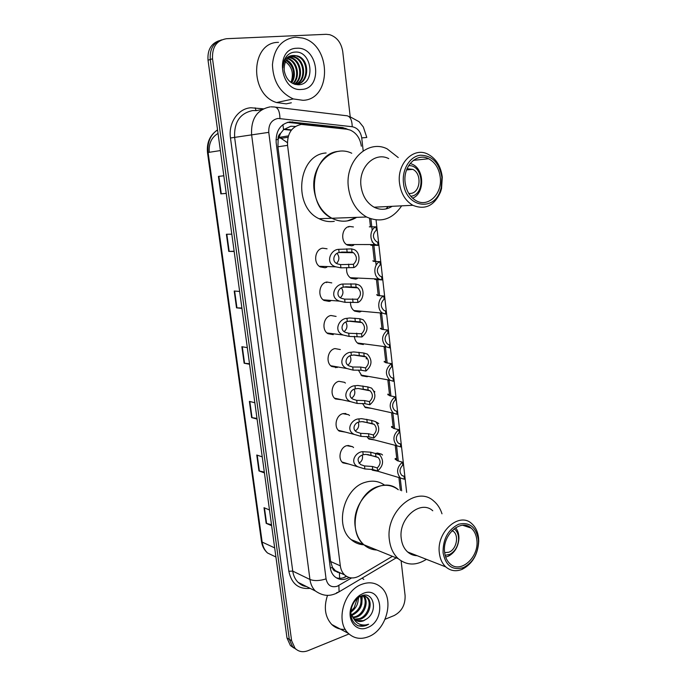 <?xml version="1.0" encoding="UTF-8"?>
<svg xmlns="http://www.w3.org/2000/svg" width="686" height="686" viewBox="0 0 686 686"><rect width="100%" height="100%" fill="white"/><g stroke="black" fill="none" stroke-linecap="round" stroke-linejoin="round"><path stroke-width="1.03" d="M353.676 245.228L351.824 245.828L347.425 245.091C340.093 241.695 341.748 227.22 349.56 226.44L353.41 226.963M357.312 278.585L355.708 279.099L351.052 278.302C347.553 275.944 346.121 272.342 346.747 267.497M360.947 311.547L359.558 312.001L354.671 311.152C351.789 309.189 350.392 306.179 350.495 302.106M368.193 376.357L367.121 376.725L361.839 375.791L358.358 370.063M374.059 391.183L374.882 391.869M371.46 408.35L365.389 407.595L362.482 403.454M375.945 421.899L378.741 423.622M374.693 439.983L368.922 439.066L366.787 436.493M376.057 453.24L381.63 454.192L382.539 455.024M348.805 464.053L342.949 462.878C337.478 458.96 340.076 447.255 346.764 445.668L352.647 446.732L353.564 447.581M345.401 432.111L339.218 431.091C333.49 427.181 336.02 415.15 342.871 413.667L348.608 414.713L349.517 415.51M333.25 334.648L327.874 333.653C321.288 329.829 323.509 316.623 330.918 315.491L336.097 316.426M326.845 267.223L325.104 267.772L320.199 266.888C312.962 263.21 314.865 249.052 322.72 248.169L327.068 248.812M330.695 300.922L329.203 301.403L324.049 300.451C317.146 296.695 319.222 283.035 326.845 282.023L331.775 282.898M337.255 367.525L331.672 366.487C325.396 362.62 327.736 349.843 334.948 348.582L340.333 349.56M341.971 399.792L335.454 398.96C329.46 395.067 331.904 382.677 338.927 381.305L344.501 382.325L345.41 383.071M295.34 126.473L290.847 126.25L283.575 129.663L280.651 133.298C278.722 134.688 277.873 136.754 278.113 139.49L275.986 139.721M361.342 146.204C360.159 138.315 356.454 132.938 350.22 130.074L346.807 129.217L301.334 124.398C291.696 126.516 287.1 133.504 287.563 145.363L340.325 565.847C340.839 569.629 342.28 572.656 344.655 574.928C348.977 578.59 353.89 578.915 359.387 575.914L392.443 556.329M278.113 139.49L280.651 133.298M336.011 571.361L332.418 567.391C332.813 569.706 334.013 571.035 336.011 571.361L338.095 572.57M339.69 578.307L339.356 573.016L341.139 573.325M278.156 139.824L277.924 146.787L330.635 561.508L332.384 567.099M400.358 490.387L398.909 477.585M396.911 459.989L395.273 445.523M393.318 428.244L391.595 413.092M389.631 395.728L387.882 380.301M385.892 362.74L384.117 347.133M382.102 329.374L380.318 313.596M378.278 295.623L376.468 279.665M374.41 261.486L372.584 245.348M372.215 242.132L372.104 241.138M370.5 226.955L369.522 218.371M363.357 344.544L358.264 343.643C355.931 342.031 354.636 339.579 354.37 336.286M377.917 471.265L372.429 470.202L371.435 469.241M344.303 413.701L345.075 413.426M348.042 129.422L342.588 127.545L289.912 121.876C280.282 123.96 275.695 130.889 276.166 142.654L330.249 567.502C330.763 571.215 332.178 574.191 334.511 576.437C338.807 580.099 343.703 580.459 349.191 577.526M349.002 633.967L308.048 650.662C302.938 652.575 298.607 651.794 295.057 648.321L291.619 640.724L212.531 58.782C211.983 47.017 216.656 40.32 226.543 38.708L326.124 34.309L329.7 34.686C336.929 37.104 341.276 42.746 342.743 51.613L350.203 116.714M401.121 560.874L405.1 595.551C405.383 604.855 401.73 611.518 394.133 615.556L385.129 619.235M293.9 648.004L290.418 645.535L286.988 637.989L208.03 60.197L210.276 59.493C209.573 49.229 213.337 42.686 221.587 39.874C213.337 42.686 209.573 49.229 210.276 59.493L289.295 639.352L210.276 59.493L212.531 58.782M296.223 649.393L292.725 646.924L289.295 639.352L292.725 646.924L296.223 649.393M346.559 576.377C343.069 578.324 339.63 578.795 336.243 577.784M287.485 122.331L339.913 127.973L343.274 128.822M271.51 524.721L266.159 523.324L271.647 525.699M269.495 509.955L264.016 507.709L266.159 523.324M264.316 472.045L258.956 470.939L264.427 472.886M262.241 456.85L256.77 455.032L258.956 470.939M256.984 418.391L251.616 417.585L257.079 419.086M254.84 402.751L249.387 401.379L251.616 417.585M226.226 193.358L220.841 193.872L226.234 193.418M223.825 175.787L218.44 176.396L220.841 193.872M234.14 251.239L228.755 251.402L234.166 251.47M231.808 234.166L226.397 234.26L228.755 251.402M241.901 308.014L236.516 307.843L241.952 308.408M239.628 291.439L234.209 291.018L236.516 307.843M249.507 363.717L244.139 363.228L249.584 364.266M247.312 347.622L241.866 346.722L244.139 363.228M279.219 137.38L281.92 138.229M209.29 152.301C208.587 143.648 211.502 137.354 218.037 133.418M208.03 60.197C207.326 49.975 211.082 43.458 219.306 40.645M287.383 142.654L281.089 138.358L278.67 137.723M326.682 282.615L326.622 282.066M303.049 100.31L293.308 98.938C280.051 92.799 273.097 81.36 272.445 64.638C274.126 48.252 281.766 39.102 295.349 37.19L302.552 38.047C331.655 44.916 331.878 99.479 303.049 100.31M291.336 102.78L286.191 103.86L276.595 102.548C248.941 94.419 250.467 41.975 278.507 42.352M296.695 48.26C318.39 46.288 323.38 88.777 301.72 89.42C279.957 92.233 274.409 48.406 296.695 48.26M294.285 55.497C287.211 56.767 283.85 61.766 284.193 70.495C285.985 79.413 290.718 84.172 298.393 84.772C316.117 84.584 312.13 50.884 295.434 52.067C292.262 52.127 289.501 53.319 287.16 55.66C284.278 58.91 282.846 63.009 282.864 67.957C283.704 59.373 287.511 55.223 294.285 55.497L297.707 55.986L293.497 55.72M295.417 84.455C308.743 84.086 309.489 59.708 296.909 56.209M294.791 84.292L296.189 84.275C309.532 83.924 310.295 59.502 297.707 55.986M295.76 84.301C306.419 80.039 304.447 60.085 293.754 57.084L290.315 56.604M295.572 84.498L296.146 84.284M296.163 84.275C307.174 80.365 305.424 59.922 294.543 56.861L290.692 56.415M294.268 84.121C303.289 78.538 300.502 60.728 290.632 57.95L288.857 57.547M294.594 84.232C304.087 78.984 301.506 60.574 291.413 57.735L289.218 57.281M292.802 83.503C299.962 76.926 296.558 61.346 287.537 58.816L287.494 58.799M293.188 83.692C300.811 77.312 297.535 61.191 288.309 58.602L287.828 58.456M291.156 82.534C295.486 73.651 293.848 66.285 286.242 60.437M291.584 82.817C296.961 76.223 294.165 63.284 286.542 59.982M284.073 60.762C291.824 65.847 294.148 73.076 291.044 82.457M407.047 168.747L412.698 169.348C422.182 173.387 420.587 192.595 410.708 193.443L408.779 193.486M408.607 165.703C423.494 164.417 425.783 194.773 411 196.196L410.734 196.23M351.747 153.252C332.701 143.828 310.346 165.249 314.162 190.279C316.16 203.313 322.077 212.643 331.921 218.259C340.453 222.444 348.694 222.144 356.651 217.359L347.288 220.926C342.031 221.715 336.912 220.832 331.921 218.259C304.884 206.083 310.578 152.712 339.133 151.306M334.288 221.338C329.091 222.118 324.015 221.252 319.076 218.723C292.313 206.778 297.878 154.393 326.133 152.987M388.199 206.503L385.986 208.938M375.276 207.138L375.173 207.721M410.185 163.457L412.406 164.288C424.668 169.468 424.754 193.615 412.595 198.177M401.653 205.843C392.358 219.494 380.661 223.207 366.573 216.999C356.488 211.099 350.435 201.307 348.428 187.621C344.586 161.321 367.645 138.898 387.136 148.853L398.24 157.557M392.152 206.315C386.347 209.967 380.327 210.259 374.093 207.198C366.804 202.996 362.448 195.973 361.016 186.112C358.306 167.341 374.805 151.332 388.73 158.62M442.29 177.142L441.535 188.607L440.583 191.848C434.392 205.774 425.149 210.259 412.843 205.294C405.375 200.878 400.924 193.478 399.501 183.093C396.791 163.337 413.787 146.53 428.038 154.239C436.116 158.62 440.866 166.252 442.29 177.142M441.887 177.297L441.209 187.63L440.343 190.545C433.749 212.351 405.263 206.932 403.445 182.648C401.927 169.296 409.971 156.365 420.329 155.216C432.077 155.405 439.254 162.762 441.887 177.297M405.126 182.416C402.914 166.158 416.908 152.326 428.639 158.74C435.233 162.342 439.109 168.602 440.275 177.52C442.427 193.821 428.175 207.807 416.153 200.724C409.971 197.088 406.301 190.991 405.126 182.416M368.502 636.702C360.759 639.678 354.062 638.58 348.394 633.392C335.085 621.662 343.952 590.097 362.097 584.206C369.351 581.659 375.628 582.646 380.936 587.165C394.742 598.329 386.87 629.945 368.502 636.702M345.264 629.345C340.016 629.679 335.505 628.059 331.741 624.474C325.001 616.997 323.586 607.273 327.522 595.311M354.456 619.141L359.37 618.661C368.108 616.019 372.189 601.982 366.521 597.214L362.903 595.422M354.868 619.535L360.364 619.166C369.111 616.525 373.193 602.462 367.533 597.686C365.689 595.997 363.469 595.465 360.862 596.1M353.024 617.194L355.408 616.654C363.743 614.116 368.013 601.022 363.005 595.825M353.35 617.743L356.394 617.151C365.055 614.545 369.145 600.696 363.597 595.86M351.901 614.502C359.49 610.206 362.345 604.134 360.45 596.288M352.15 615.256L352.458 615.153C360.69 610.643 363.58 604.263 361.11 596.031M357.286 598.398L354.208 607.65L351.343 610.909M351.395 611.766C356.274 608.062 358.546 603.354 358.186 597.669M350.829 613.721L353.616 618.695M356.197 620.496L363.374 620.701L366.71 618.918C378.638 611.046 373.287 590.732 361.599 595.8L358.932 597.146C355.554 599.444 353.153 602.797 351.721 607.196C349.603 616.191 351.764 622.416 358.186 625.872L366.204 625.495L368.639 624.234L365.878 624.92C359.601 625.555 355.194 622.725 352.655 616.431L354.662 619.347C357.174 621.593 360.141 622.082 363.571 620.796L366.71 618.918M363.22 593.407C382.239 585.312 386.407 620.736 367.404 627.639C356.634 632.595 346.747 620.641 351.103 607.513C352.784 602.214 355.7 598.106 359.85 595.191L363.22 593.407M362.139 578.118L363.812 579.43M357.698 602.977L358.658 597.326M361.771 604.323L362.285 595.851M357.423 625.512C361.213 626.815 364.952 626.387 368.639 624.234M452.16 530.518L453.403 531.367C459.371 535.895 456.284 549.786 448.764 552.247L444.665 552.633M454.158 528.752C457.185 531.127 458.66 534.737 458.591 539.582C457.982 546.502 455.041 551.433 449.759 554.374L445.163 555.317M455.615 527.723C457.939 530.595 459.037 534.248 458.925 538.699C458.214 546.845 454.749 552.659 448.515 556.132L445.686 557.066M363.974 544.821C359.155 544.581 354.885 542.849 351.155 539.608L363.923 544.778C346.747 531.196 356.497 492.196 378.38 486.417C385.832 484.179 392.478 485.285 398.309 489.744C381.356 474.335 350.88 499.785 355.237 526.908C356.24 534.454 359.138 540.414 363.923 544.778C367.696 548.071 372.026 549.829 376.914 550.035M351.155 539.608C334.133 526.196 343.737 487.892 365.415 482.267C372.601 480.131 379.058 481.135 384.769 485.276M413.667 554.331L412.449 554.854M412.372 553.825L412.149 554.734M426.418 559.322C416.179 565.796 406.781 565.581 398.24 558.678C393.361 554.159 390.42 547.96 389.408 540.088C385.052 511.765 416.342 484.925 433.586 500.9C437.462 504.081 440.266 508.386 441.99 513.805M417.165 555.694C413.572 555.626 410.4 554.382 407.63 551.964C404.097 548.731 401.97 544.281 401.259 538.596C398.18 518.453 420.458 499.254 432.763 510.77M478.579 538.098L478.734 541.16C477.945 554.58 472.397 563.978 462.081 569.363C455.976 571.764 450.556 570.949 445.806 566.919C442.204 563.575 440.052 558.927 439.349 552.985C436.287 531.907 459.14 511.602 471.642 523.555C475.57 526.968 477.885 531.813 478.579 538.098M478.322 539.428L478.459 542.189C477.748 554.271 472.748 562.734 463.479 567.562C452.503 570.769 445.711 565.856 443.079 552.83C442.847 539.11 448.035 529.575 458.634 524.241C469.396 521.78 475.955 526.848 478.322 539.428M444.622 552.247C442.118 534.934 460.889 518.204 471.179 528.083C474.378 530.878 476.264 534.848 476.847 539.993C479.3 557.161 460.46 574.165 449.956 563.738C446.98 560.985 445.205 557.152 444.622 552.247M352.021 252.174L341.825 252.062L339.107 252.577C333.482 253.271 331.227 262.284 338.009 264.016L340.539 264.616L353.444 264.299C357.38 260.388 357.372 256.521 353.427 252.697L352.021 252.174L351.644 248.889L338.721 249.335C330.249 249.472 324.701 263.776 335.814 266.828L319.324 266.297M351.644 248.889L354.525 249.773C360.819 252.911 360.33 265.062 353.822 267.574L340.916 267.84L335.814 266.828M353.822 267.574L353.444 264.299M336.603 263.355C339.441 260.234 339.613 256.933 337.126 253.443M356.128 287.245L345.941 286.765L343.232 287.245C337.846 287.88 335.3 296.438 341.834 298.419L344.646 299.139L357.526 299.233C361.376 295.409 361.436 291.61 357.706 287.846L356.128 287.245L355.742 284.004L342.854 284.038C334.751 284.133 328.808 297.681 339.501 301.12L323.166 299.825M355.742 284.004L358.889 284.973C364.883 288.189 364.215 299.885 357.903 302.466L345.032 302.329L339.501 301.12M357.903 302.466L357.526 299.233M340.41 297.664C343.352 294.774 343.72 291.541 341.508 287.957M360.176 321.914L350.014 321.065L347.313 321.511C342.143 322.094 339.356 330.232 345.65 332.418L348.711 333.267L361.565 333.756C365.321 330.009 365.441 326.279 361.916 322.574L360.176 321.914L359.807 318.707L349.646 317.987L346.936 318.347C339.158 318.407 332.907 331.235 343.189 335.017L326.99 332.976M359.807 318.707L363.186 319.762C368.682 325.807 368.271 331.535 361.934 336.955L349.088 336.414L343.189 335.017M361.934 336.955L361.565 333.756M344.175 331.57C347.193 328.903 347.742 325.747 345.821 322.094M364.189 356.18L354.036 354.971L351.343 355.382C346.37 355.923 343.386 363.657 349.431 366.032L352.733 367.01L360.673 367.07L365.552 367.885C369.231 364.197 369.402 360.536 366.067 356.9L364.189 356.18L363.812 353.007L353.676 351.927L350.975 352.252C343.497 352.287 336.98 364.455 346.867 368.519L330.789 365.758M363.812 353.007L367.404 354.13C372.609 360.073 372.112 365.707 365.921 371.04L361.042 370.208L353.101 370.123L346.867 368.519M365.921 371.04L365.552 367.885M347.922 365.063C350.975 362.62 351.686 359.55 350.057 355.854M368.142 390.042L358.015 388.482L355.339 388.868C350.537 389.374 347.382 396.731 353.196 399.261L356.703 400.358L364.618 400.59L369.497 401.619C373.09 397.991 373.313 394.39 370.157 390.823L368.142 390.042L367.782 386.904L357.655 385.472L354.971 385.772C347.751 385.781 341.036 397.34 350.529 401.644L334.562 398.189M367.782 386.904L371.563 388.096C376.485 393.927 375.919 399.475 369.865 404.74L364.986 403.685L357.072 403.437L350.529 401.644M369.865 404.74L369.497 401.619M351.635 398.163C354.688 395.925 355.554 392.958 354.216 389.254M372.061 423.519L361.942 421.616L359.275 421.967C354.636 422.447 351.352 429.453 356.934 432.111L360.63 433.338L368.519 433.724L373.398 434.958C376.914 431.391 377.18 427.85 374.187 424.342L372.061 423.519L371.701 420.424L361.591 418.649L358.915 418.914C351.944 418.906 345.067 429.882 354.173 434.392L338.318 430.276M371.701 420.424L375.645 421.667C380.31 427.395 379.684 432.849 373.759 438.045L368.879 436.793L360.99 436.373L354.173 434.392M373.759 438.045L373.398 434.958M355.322 430.885C358.358 428.836 359.353 425.98 358.298 422.293M375.928 456.619L365.827 454.381L363.177 454.698C357.406 456.833 356.557 460.135 360.647 464.594L364.515 465.94L372.378 466.48L377.257 467.929C380.696 464.405 380.996 460.923 378.166 457.485L375.928 456.619L375.568 453.549L370.697 452.194L362.817 451.68C356.06 451.654 349.063 462.09 357.809 466.78L342.048 462.012M375.568 453.549L379.675 454.835C384.091 460.46 383.405 465.837 377.609 470.982L372.738 469.516L364.875 468.95L357.809 466.78M377.609 470.982L377.257 467.929M358.992 463.222C361.976 461.352 363.083 458.608 362.302 454.981M370.834 245.262L378.063 245.348L375.405 244.559C369.128 241.575 369.514 229.193 375.979 226.843L369.325 226.834M375.979 226.843L376.348 230.102C372.447 234.02 372.489 237.879 376.477 241.661L377.694 242.115L378.063 245.348M374.71 279.399L381.948 279.922L379.041 279.039C373.047 275.978 373.621 264.05 379.89 261.632L374.908 261.512L372.79 260.834L373.527 261.366M379.89 261.632L380.25 264.847C376.442 268.68 376.425 272.471 380.19 276.201L381.588 276.724L381.948 279.922M383.757 296.009L384.117 299.19C380.387 302.955 380.31 306.676 383.877 310.346L385.438 310.93L385.789 314.094L382.651 313.133C376.931 310.003 377.669 298.504 383.757 296.009L378.775 295.675L376.631 294.706L377.643 295.512M387.581 330L387.933 333.147C384.289 336.843 384.16 340.496 387.539 344.106L389.236 344.749L389.588 347.879L386.244 346.85C380.996 340.925 381.442 335.308 387.581 330L382.608 329.443L380.438 328.2L381.682 329.28M391.354 363.606L391.706 366.71C388.139 370.346 387.959 373.939 391.166 377.489L392.992 378.183L393.344 381.279L389.811 380.181C384.837 374.359 385.352 368.836 391.354 363.606L386.39 362.834L384.203 361.316L385.635 362.671M392.992 378.183L392.564 378.106M395.093 396.825L395.436 399.895C391.946 403.479 391.723 407.012 394.767 410.494L396.714 411.24L397.057 414.293L393.352 413.152C388.636 407.433 389.211 401.987 395.093 396.825L390.128 395.839L387.796 394.527L387.924 394.064L389.528 395.693M396.714 411.24L395.831 411.043M398.789 429.668L399.123 432.712C395.711 436.236 395.445 439.717 398.334 443.139L400.384 443.919L400.727 446.946L396.868 445.754C392.392 440.138 393.027 434.77 398.789 429.668L393.824 428.484L391.483 426.984L391.603 426.443L392.769 426.949L393.352 428.356M400.384 443.919L399.089 443.585M402.433 462.15L402.776 465.151C399.432 468.632 399.123 472.062 401.876 475.424L404.02 476.238L404.354 479.231L400.367 478.005C396.105 472.483 396.8 467.2 402.433 462.15L397.477 460.76L395.136 459.088L395.239 458.462L396.431 458.874L397.108 460.649M404.02 476.238L402.348 475.741M343.472 128.848L342.94 127.587M283.575 129.663L282.898 124.629M332.418 567.391L330.335 568.068M277.924 146.787L287.563 145.363M330.635 561.508L340.325 565.847M363.194 150.86L361.728 137.912C360.639 131.541 357.466 127.81 352.218 126.73L278.036 118.438C271.536 119.827 268.449 124.466 268.775 132.355L326.064 578.881C327.531 585.364 331.252 587.825 337.212 586.264L351.601 577.938M336.466 592.841L339.09 591.829L336.046 593.476C331.081 595.439 324.735 597.377 315.363 590.98C312.413 588.048 310.612 584.215 309.952 579.481L251.582 134.525C250.922 118.772 257.096 109.563 270.104 106.887M310.081 588.339C298.582 589.471 291.499 583.777 288.84 571.258L230.47 137.997L268.775 132.355M396.199 557.855L339.09 591.829L338.875 585.467M230.47 137.997C228.164 122.983 238.085 108.482 250.913 107.762L263.355 108.817M262.284 109.4L256.53 110.609L252.791 110.549C240.006 113.181 233.952 122.151 234.629 137.474L292.742 571.104C293.402 575.717 295.186 579.464 298.093 582.345L306.239 586.419M291.619 640.724L286.988 637.989M275.875 107.196L345.838 115.651C349.877 115.66 352.004 119.355 352.218 126.73M271.039 106.836L273.903 106.956C277.701 106.922 279.716 110.763 279.948 118.464M326.064 578.881C319.702 580.905 314.325 581.102 309.952 579.481L292.742 571.104L288.84 571.258M401.662 490.799L400.204 477.953M398.283 460.983L396.551 445.677M394.63 428.673L392.864 413.041M390.934 396.002L389.134 380.061M387.196 362.954L385.361 346.73M383.414 329.537L381.545 313.03M379.59 295.726L377.574 277.916M376.134 265.208L373.647 243.23M372.189 230.376L370.894 218.86M256.092 110.566L255.106 107.831M361.728 137.912L366.796 137.466L363.331 126.97L359.121 121.739L349.689 116.577M290.161 122.374L292.725 121.902M339.913 127.973L342.588 127.545M348.805 227.075L348.754 226.629M217.548 129.834C210.293 134.945 207.155 142.491 208.107 152.481L207.498 152.609L261.46 541.305L262.155 542.077C262.824 546.571 264.616 550.206 267.531 552.985L275.609 556.852M220.377 150.568L208.107 152.481L262.155 542.077L274.683 547.9M278.756 137.449L288.386 135.888M283.798 129.448L291.267 130.263M244.568 363.28L242.304 346.79M236.953 307.868L234.638 291.053M229.184 251.393L226.834 234.252M221.278 193.829L218.868 176.345M252.045 417.671L249.824 401.49M259.385 471.05L257.207 455.178M266.597 523.469L264.453 507.889M340.916 267.84L340.539 264.616M339.107 252.577L338.721 249.335M347.142 252.122L346.756 248.855M348.942 267.411L348.557 264.161M345.032 302.329L344.646 299.139M343.232 287.245L342.854 284.038M351.241 286.962L350.863 283.738M353.024 302.08L352.638 298.864M349.088 336.414L348.711 333.267M347.313 321.511L346.936 318.347M355.297 321.4L354.919 318.21M357.054 336.337L356.677 333.164M353.101 370.123L352.733 367.01M351.343 355.382L350.975 352.252M359.301 355.442L358.932 352.287M361.042 370.208L360.673 367.07M357.072 403.437L356.703 400.358M355.339 388.868L354.971 385.772M363.263 389.091L362.903 385.969M364.986 403.685L364.618 400.59M360.99 436.373L360.63 433.338M359.275 421.967L358.915 418.914M367.182 422.353L366.821 419.275M368.879 436.793L368.519 433.724M364.875 468.95L364.515 465.94M363.177 454.698L362.817 451.68M371.057 455.247L370.697 452.194M372.738 469.516L372.378 466.48M372.987 244.559L373.081 245.339M376.88 278.945L376.966 279.682M380.739 312.962L380.816 313.639M380.438 328.2L380.498 328.748M384.546 346.619L384.614 347.202M335.617 367.73L335.514 367.224M384.203 361.316L384.28 361.994M388.319 379.915L388.379 380.396M387.924 394.064L388.01 394.862M345.881 413.521L344.938 413.847M391.603 426.443L391.706 427.369M395.239 458.462L395.359 459.509M377.823 422.833L376.614 422.542M381.63 454.192L377.283 452.992M352.647 446.732L347.939 445.428M348.608 414.713L343.523 413.521M343.635 577.681L346.216 576.154M334.965 570.495L344.655 574.928M295.057 648.321L290.418 645.535M315.363 590.98L298.093 582.345C302.097 585.767 303.546 586.058 306.419 586.513M406.652 492.385L376.065 219.974M366.307 358.958L366.195 357.998M343.197 128.788L345.881 128.359M275.926 557.006L267.531 552.985C264.204 550.043 262.189 546.176 261.477 541.4M217.565 129.963C209.925 135.022 206.572 142.577 207.498 152.601M281.089 138.358L288 137.251M284.175 129.122L291.533 129.92M293.308 98.938L276.595 102.548M294.543 56.861L293.754 57.084M291.413 57.735L290.632 57.95M288.309 58.602L287.537 58.816M412.698 169.348L406.592 169.922M366.573 216.999L319.076 218.723M374.093 207.198L412.843 205.294M441.209 187.63L441.535 188.607M440.343 190.545L440.583 191.848M413.349 160.361L428.639 158.74M348.394 633.392L331.741 624.474M367.533 597.686L366.521 597.214M351.721 607.196L351.103 607.513M358.932 597.146L359.85 595.191M453.403 531.367L451.851 530.827M458.591 539.582L458.925 538.699M449.759 554.374L448.515 556.132M363.923 544.778L398.24 558.678M407.63 551.964L445.806 566.919M478.459 542.189L478.734 541.16M463.479 567.562L462.081 569.363M462.784 525.279L471.179 528.083M339.244 252.534L353.427 252.697M344.012 287.031L357.706 287.846M348.762 321.185L361.916 322.574M353.496 354.996L366.067 356.9M358.221 388.482L370.157 390.823M362.937 421.65L374.187 424.342M367.653 454.518L378.166 457.485M375.405 244.559L346.533 244.542M370.749 244.55L370.817 245.142M379.041 279.039L350.169 277.71M382.651 313.133L353.779 310.518M386.244 346.85L357.372 342.966M389.811 380.181L360.939 375.07M393.352 413.152L364.489 406.824M344.904 413.847L345.641 413.589M396.868 445.754L368.022 438.251M400.367 478.005L371.52 469.344"/></g></svg>
